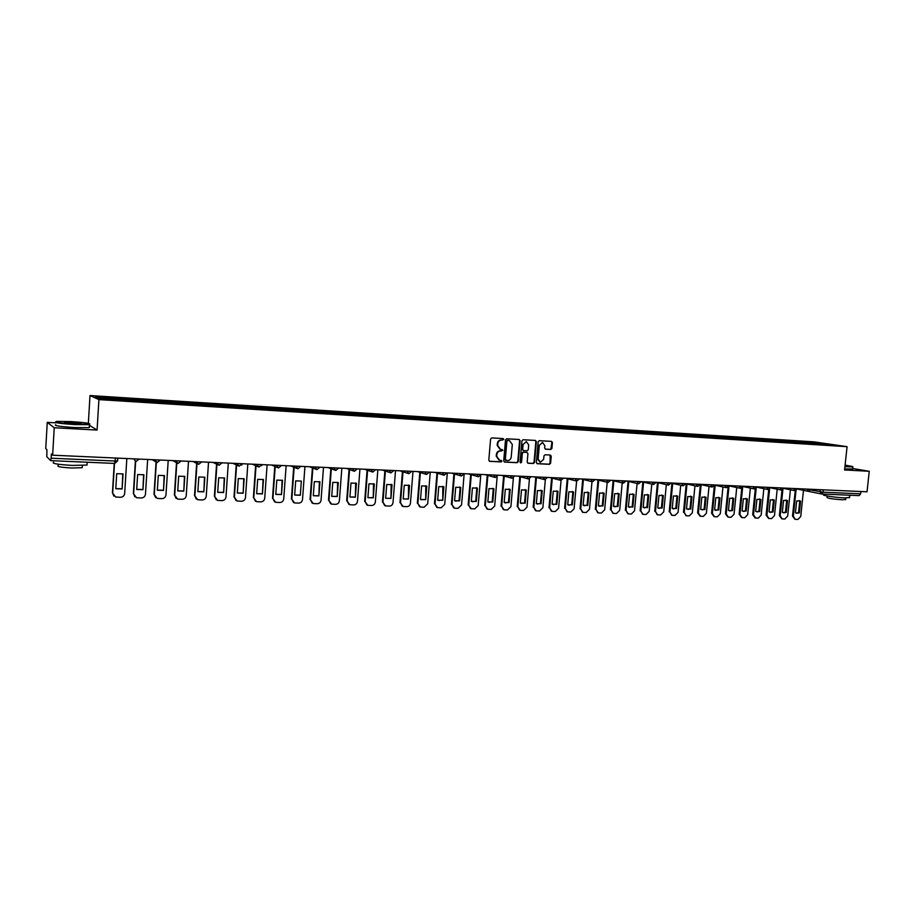 <?xml version="1.0" encoding="UTF-8"?>
<svg xmlns="http://www.w3.org/2000/svg" width="915" height="915" viewBox="0 0 915 915"><rect width="100%" height="100%" fill="white"/><g stroke="black" fill="none" stroke-linecap="round" stroke-linejoin="round"><path stroke-width="1.37" d="M503.81 439.429L503.181 438.571L491.778 437.908L490.6 439.017L488.816 460.131L489.697 461.343L501.146 461.915L501.958 461.137L499.521 460.176L496.719 456.299L496.868 454.549C497.268 452.285 498.515 451.106 500.608 450.992L502.884 450.283L500.482 449.322L497.646 445.422L497.794 443.672C498.195 441.407 499.441 440.229 501.534 440.115L503.81 439.429M499.956 449.208L497.154 445.308L497.303 443.558C497.703 441.304 498.95 440.115 501.031 440.012L502.495 440.092L502.953 438.56M489.365 461.229L500.642 461.789L501.134 460.279M498.972 460.051L496.227 456.173L496.376 454.423C496.776 452.17 498.023 450.981 500.105 450.866L501.569 450.946L502.038 449.425M550.796 449.471L551.917 448.384L552.431 442.585L551.573 441.385L539.312 440.664L538.18 441.762L536.362 462.51L537.299 463.711L549.48 464.317L550.601 463.219L551.23 456.23L550.373 455.041L545.1 454.755L543.968 455.853L543.659 459.33L540.388 462.235L538.123 459.044L539.324 445.388L542.538 442.483L544.86 445.708L544.654 447.973L545.512 449.174L550.796 449.471L551.905 442.471L551.345 441.362M55.907 422.844L47.248 422.364L54.225 427.762L97.082 430.061L98.912 399.615L847.073 446.669L844.579 469.967L869.25 471.282L867.031 491.801L52.647 455.201L51.377 453.977L51.137 458.209L115.244 461.023L117.623 460.863L117.795 458.129M54.225 427.762L52.647 455.201M520.097 440.721L519.217 439.497L506.67 438.765L505.503 439.875L503.707 460.874L504.577 462.075L517.147 462.704L518.29 461.606L520.097 440.721L519.011 439.486M523.094 439.726L535.424 440.435L536.362 441.659L534.543 462.418L533.399 463.516L528.058 463.253L527.2 462.052L527.932 453.611L526.994 452.399L523.483 452.216L522.339 453.314L521.573 462.121L520.704 462.887L520.097 462.041L521.939 440.824L523.094 439.726M47.248 422.364L45.75 448.556L46.928 449.688L46.802 456.711L50.714 460.657L51.137 458.209M88.343 423.336L90.002 395.543L814.018 441.865L847.073 446.669M869.25 471.282L852.677 468.503M860.866 491.527L860.615 493.826L859.151 495.621L821.807 493.997M809.661 443.512L809.135 442.437L823.077 443.318L834.171 444.93L821.681 444.278L122.461 400.072L98.66 398.402L95.629 397.03L118.607 398.494L118.71 399.672M809.135 442.437L118.607 398.494M98.912 399.615L90.002 395.543M97.082 430.061L89.407 425.326M807.499 443.375L807.625 442.208M822.848 444.221L823.077 443.318M504.257 461.972L516.643 462.59L517.787 461.48L519.594 440.607M507.699 440.47L506.887 441.247L505.309 459.662L507.516 460.6C509.586 460.474 510.822 459.296 511.222 457.043L512.309 444.484L509.461 440.584L507.196 440.367L506.887 441.247M505.732 460.451L504.817 459.547L506.384 441.133M507.196 440.367L508.74 440.458M527.726 463.139L532.885 463.39L534.028 462.292L535.847 441.545L535.275 440.435M526.788 452.353L522.98 452.101L521.825 453.2L521.573 462.121M520.395 462.761L521.07 461.995M528.698 444.85L526.354 441.613L523.094 444.53L522.671 449.379L523.54 450.58L527.131 450.786L528.275 449.677L528.698 444.85M526.228 441.579L523.094 444.53M523.311 450.523L522.168 449.265L522.591 444.427M545.203 449.082L550.27 449.357M542.378 442.448L539.324 445.388M539.953 462.132L537.608 458.918L538.798 445.285M536.888 463.596L548.954 464.191L550.087 463.104L550.167 455.029M116.708 473.684L115.782 488.736L122.118 488.965L123.045 473.936L116.708 473.684M114.501 463.413L112.671 493.128L115.599 497.028L120.391 497.28C122.85 497.131 124.268 495.884 124.657 493.54L126.83 458.529M122.782 473.833L122.118 488.965M115.793 488.633L121.855 488.747M113.826 496.056L112.671 493.128M114.238 463.413L112.431 492.911M137.639 474.53L136.701 489.479L142.946 489.697L143.895 474.771L137.639 474.53M135.649 461.583L133.624 493.837L136.529 497.726L141.23 497.966C143.655 497.817 145.062 496.571 145.451 494.237L147.658 459.467M143.609 474.656L142.946 489.697M136.712 489.388L142.671 489.491M134.882 496.868L133.624 493.837M135.363 461.48L133.35 493.631M158.295 475.354L157.346 490.211L163.511 490.429L164.471 475.594L158.295 475.354M156.362 462.327L154.292 494.546L157.186 498.401L161.795 498.641C164.197 498.481 165.592 497.257 165.97 494.935L168.211 460.394M164.162 475.468L163.511 490.429M157.346 490.12L163.213 490.211M155.653 497.646L154.292 494.546M156.065 462.144L154.006 494.329M178.688 476.166L177.727 490.932L183.812 491.138L184.784 476.418L178.688 476.166M176.812 462.944L174.708 495.232L177.567 499.075L182.108 499.304C184.475 499.155 185.848 497.92 186.237 495.621L188.501 461.297M184.453 476.269L183.812 491.138M177.727 490.852L183.48 490.932M176.138 498.401L174.708 495.232M176.504 462.67L174.388 495.026M74.755 424.148L89.35 424.217C90.734 423.371 84.58 422.49 70.867 421.575L56.719 421.403C53.859 422.215 59.875 423.13 74.755 424.148M89.887 424.057L89.453 424.697L74.778 424.583C60.79 423.656 54.374 422.753 55.541 421.884M73.76 423.485L64.462 422.17L71.828 422.204C79.182 422.707 82.167 423.165 80.783 423.565L73.76 423.485M80.623 423.588L64.908 422.593M87.097 463.997L87.039 465.06L72.377 465.415C57.656 464.534 51.412 463.459 53.63 462.189M83.894 462.098L60.127 461.069M82.247 466.936L82.201 467.725L71.633 468C61.053 467.371 56.57 466.593 58.16 465.655L58.24 464.214M89.315 426.859L89.27 427.637L74.607 427.568C59.852 426.573 53.585 425.647 55.792 424.766M844.968 466.353L852.643 466.57L845.105 465.083M852.929 466.913L844.934 466.684M849.566 497.463L844.888 497.92C836.058 497.6 820.972 495.324 823.66 494.729L823.729 494.089M849.875 495.221L836.07 494.626M845.666 499.453L842.292 499.796C833.073 499.132 827.983 498.366 827.023 497.486L827.183 495.987M852.631 468.938L844.694 468.949M845.06 465.506L846.158 465.895L845.014 465.918M198.818 476.978L197.834 491.641L203.851 491.847L204.834 477.218L198.818 476.978M197.011 463.573L194.849 495.919L197.686 499.739L202.146 499.956C204.491 499.807 205.852 498.584 206.23 496.307L208.529 462.201M204.48 477.07L203.851 491.847M197.846 491.572L203.507 491.641M196.359 499.132L194.849 495.919M196.668 463.39L194.518 495.701M218.685 477.767L217.701 492.339L223.626 492.545L224.621 478.007L218.685 477.767M216.935 464.305L214.739 496.593L217.553 500.391L221.945 500.608C224.244 500.459 225.593 499.247 225.982 496.971L228.292 463.093M224.255 477.847L223.626 492.545M217.701 492.281L223.26 492.339M216.306 499.842L214.739 496.593M216.569 464.122L214.385 496.376M238.3 478.556L237.305 493.036L243.161 493.242L244.168 478.797L238.3 478.556M236.608 465.049L234.377 497.257L237.168 501.043L241.48 501.248C243.756 501.1 245.094 499.887 245.472 497.634L247.816 463.974M243.779 478.625L243.161 493.242M237.305 492.991L242.772 493.036M235.99 500.539L234.377 497.257M236.23 464.866L234 497.051M257.675 479.334L256.669 493.711L262.445 493.917L263.463 479.563L257.675 479.334M256.028 465.792L253.775 497.92L256.532 501.672L260.775 501.878C263.028 501.729 264.344 500.528 264.721 498.286L267.1 464.831M263.062 479.391L262.445 493.917M256.669 493.677L262.045 493.711M255.422 501.214L253.775 497.92M255.628 465.621L253.375 497.703M276.81 480.101L275.781 494.397L281.5 494.592L282.518 480.329L276.81 480.101M275.209 466.547L272.922 498.572L275.655 502.301L279.83 502.507C282.049 502.346 283.353 501.157 283.73 498.938L286.132 465.689M282.094 480.146L281.5 494.592M275.781 494.363L281.077 494.386M274.603 501.889L272.922 498.572M274.786 466.375L272.498 498.355M295.694 480.855L294.664 495.061L300.303 495.255L301.344 481.084L295.694 480.855M294.138 467.302L291.828 499.213L294.538 502.93L298.645 503.113C300.841 502.964 302.133 501.786 302.51 499.567L304.935 466.536M301.344 481.084L300.303 495.255M294.664 495.038L299.868 495.049M293.532 502.541L291.828 499.213M293.704 467.13L291.393 498.995M314.348 481.599L313.307 495.724L318.877 495.919L319.93 481.828L314.348 481.599M312.85 468.057L310.505 499.842L313.193 503.536L317.231 503.73C319.404 503.57 320.673 502.404 321.051 500.196L323.498 467.371M319.381 481.599L318.877 495.919M313.307 495.701L318.42 495.713M312.232 503.181L310.505 499.842M312.392 467.885L310.048 499.636M332.786 482.342L331.722 496.365L337.235 496.559L338.287 482.56L332.786 482.342M331.322 468.812L328.943 500.471L331.607 504.142L335.588 504.325C337.738 504.176 338.996 503.01 339.374 500.825L341.833 468.194M337.635 482.297L337.235 496.559M331.733 496.365L336.754 496.365M330.692 503.799L328.943 500.471M330.853 468.629L328.485 500.265M350.983 483.074L349.919 497.017L355.363 497.2L356.427 483.292L350.983 483.074M349.564 469.555L347.162 501.088L349.804 504.737L353.728 504.92C355.844 504.771 357.09 503.605 357.468 501.443L359.95 469.006M355.672 482.983L355.363 497.2M349.953 497.028L354.871 497.005M348.924 504.428L347.162 501.088M349.072 469.384L346.682 500.882M368.962 483.795L367.899 497.646L373.263 497.84L374.338 484.012L368.962 483.795M367.59 470.299L365.165 501.695L367.773 505.332L371.639 505.503C373.732 505.354 374.967 504.199 375.333 502.049L377.849 469.818M373.503 483.669L373.263 497.84M368.002 497.703L372.76 497.634M366.938 505.034L365.165 501.695M367.087 470.127L364.662 501.489M386.725 484.504L385.65 498.275L390.957 498.458L392.043 484.721L386.725 484.504M385.398 471.042L382.95 502.301L385.535 505.915L389.344 506.087C391.403 505.938 392.626 504.794 393.004 502.644L395.52 470.607M391.128 484.355L390.957 498.458M385.833 498.355L390.431 498.263M384.723 505.629L382.95 502.301M384.872 470.87L382.436 502.095M404.281 485.213L403.195 498.892L408.433 499.075L409.531 485.419L404.281 485.213M402.989 471.785L400.518 502.895L403.08 506.487L406.82 506.658C408.868 506.51 410.08 505.366 410.446 503.239L412.997 471.397M408.548 485.03L408.433 499.075M403.435 499.007L407.896 498.881M402.291 506.224L400.518 502.895M402.451 471.614L399.981 502.69M421.621 485.899L420.523 499.51L425.704 499.693L426.802 486.105L421.621 485.899M420.374 472.517L417.881 503.49L420.408 507.059L424.103 507.219L427.694 503.822L430.256 472.174M425.761 485.705L425.704 499.693M420.831 499.647L425.155 499.487M419.653 506.796L417.881 503.49M419.813 472.346L417.332 503.284M438.754 486.586L437.656 500.116L442.78 500.299L443.878 486.791L438.754 486.586M437.542 473.249L435.025 504.074L437.542 507.619L441.179 507.779L444.724 504.394L447.309 472.941M442.78 486.38L442.78 500.299M438.01 500.276L442.208 500.093M436.798 507.379L435.025 504.074M436.981 473.066L434.465 503.868M443.306 486.608L443.878 486.791M455.693 487.272L454.583 500.711L459.639 500.894L460.76 487.466L455.693 487.272M454.515 473.97L451.987 504.645L454.469 508.18L458.049 508.328L461.56 504.966L464.168 473.696M459.593 487.032L460.165 487.283L459.056 500.688L459.639 500.894M454.984 500.894L459.056 500.688M453.749 507.939L451.987 504.645M453.932 473.798L451.404 504.44M460.165 487.283L460.76 487.466M472.426 487.935L471.305 501.306L476.315 501.477L477.436 488.141L472.426 487.935M471.282 474.679L468.732 505.217L471.191 508.729L474.725 508.877L478.202 505.538L480.707 475.892M476.223 487.695L476.829 487.947L475.709 501.283L476.315 501.477M471.751 501.5L475.709 501.283M470.493 508.5L468.732 505.217M470.699 474.508L468.148 505.011M476.829 487.947L477.436 488.141M488.965 488.599L487.844 501.889L492.785 502.06L493.917 488.793L488.965 488.599M487.867 475.388L485.293 505.778L487.718 509.266L491.218 509.415L494.649 506.098L497.131 477.081M492.67 488.335L493.299 488.61L492.178 501.866L492.785 502.06M488.324 502.095L492.178 501.866M487.043 509.049L485.293 505.778M487.26 475.217L484.687 505.572M493.299 488.61L493.917 488.793M505.32 489.25L504.188 502.461L509.072 502.632L510.204 489.456L505.32 489.25M504.245 476.097L501.66 506.327L504.062 509.804L507.505 509.952L510.913 506.647L513.372 478.076M508.923 488.976L509.586 489.262L508.443 502.438L509.072 502.632M504.703 502.69L508.443 502.438M503.399 509.586L501.66 506.327M503.627 475.926L501.043 506.132M509.586 489.262L510.204 489.456M521.481 489.902L520.338 503.033L525.176 503.204L526.308 490.097L521.481 489.902M520.441 476.795L517.833 506.876L520.212 510.33L523.609 510.478L526.983 507.185L529.442 478.945M524.993 489.616L525.679 489.914L524.535 503.01L525.176 503.204M520.887 503.273L524.535 503.01M519.56 510.124L517.833 506.876M519.812 476.624L517.204 506.681M525.679 489.914L526.308 490.097M537.46 490.543L536.304 503.605L541.085 503.765L542.229 490.737L537.46 490.543M536.453 477.481L533.834 507.425L536.179 510.856L539.53 510.993L542.87 507.734L545.34 479.723M540.879 490.246L541.588 490.554L540.433 503.57L541.085 503.765M536.876 503.845L540.433 503.57M535.538 510.65L533.834 507.425M535.801 477.31L533.182 507.219M541.588 490.554L542.229 490.737M553.255 491.172L552.1 504.154L556.823 504.325L557.978 491.366L553.255 491.172M552.283 478.168L549.64 507.962L551.974 511.371L555.279 511.508L558.585 508.26L561.067 480.421L559.225 478.03L563.526 478.282M556.583 490.875L557.315 491.183L556.16 504.131L556.823 504.325M552.694 504.417L556.16 504.131M551.356 511.188L549.64 507.962M551.619 477.996L548.989 507.756M557.315 491.183L557.978 491.366M568.867 491.801L567.712 504.714L572.378 504.874L573.533 491.984L568.867 491.801M567.929 478.842L565.276 508.488L567.575 511.885L570.834 512.023L574.105 508.786L576.61 481.061M572.127 491.492L572.859 491.801L571.703 504.68L572.378 504.874M568.318 504.977L571.703 504.68M566.991 511.714L565.276 508.488M567.254 478.682L564.601 508.294M572.859 491.801L573.533 491.984M584.308 492.419L583.141 505.252L587.762 505.423L588.928 492.602L584.308 492.419M583.404 479.517L580.728 509.015L583.004 512.389L586.229 512.526L589.466 509.312L591.982 481.667M587.487 492.098L588.242 492.419L587.075 505.217L587.762 505.423M583.77 505.526L587.075 505.217M582.455 512.228L580.728 509.015M582.718 479.346L580.053 508.82M588.242 492.419L588.928 492.602M599.577 493.036L598.399 505.801L602.962 505.961L604.14 493.219L599.577 493.036M598.696 480.181L596.008 509.529L598.261 512.892L601.441 513.029L604.655 509.827L607.194 482.262M602.676 492.705L603.442 493.036L602.276 505.766L602.962 505.961M599.051 506.075L602.276 505.766M597.735 512.743L596.008 509.529M597.998 480.02L595.322 509.335M603.442 493.036L604.14 493.219M614.674 493.631L613.496 506.327L618.014 506.487L619.181 493.814L614.674 493.631M613.828 480.844L611.117 510.044L613.359 513.384L616.493 513.521L619.672 510.341L622.223 482.868M617.705 493.299L618.471 493.631L617.305 506.292L618.014 506.487M614.159 506.613L617.305 506.292M612.856 513.246L611.117 510.044M613.119 480.672L610.419 509.849M618.471 493.631L619.181 493.814M629.6 494.237L628.422 506.853L632.883 507.013L634.061 494.409L629.6 494.237M628.777 481.496L626.066 510.547L628.273 513.875L631.373 514.001L634.518 510.844L637.092 483.463M632.562 493.894L633.34 494.237L632.162 506.819L632.883 507.013M629.097 507.15L632.162 506.819M627.793 513.738L626.066 510.547M628.067 481.324L625.357 510.353M633.34 494.237L634.061 494.409M644.366 494.821L643.176 507.379L647.591 507.539L648.781 495.004L644.366 494.821M643.577 482.148L640.843 511.05L643.028 514.356L646.093 514.482L649.204 511.336L651.8 484.058M647.26 494.489L648.049 494.821L646.871 507.345L647.591 507.539M643.863 507.676L646.871 507.345M642.582 514.23L640.843 511.05M642.845 481.976L640.123 510.856M648.049 494.821L648.781 495.004M658.972 495.415L657.782 507.894L662.151 508.042L663.341 495.587L658.972 495.415M658.205 482.788L655.472 511.554L657.633 514.836L660.641 514.962L663.741 511.828L666.337 484.653M661.808 495.061L662.597 495.404L661.408 507.859L662.151 508.042M658.468 508.191L661.408 507.859M657.187 514.722L655.472 511.554M657.473 482.617L654.74 511.359M662.597 495.404L663.341 495.587M673.417 495.987L672.216 508.408L676.54 508.557L677.74 496.159L673.417 495.987M672.685 483.417L669.929 512.045L672.067 515.317L675.041 515.431L678.106 512.32L680.726 485.236M676.185 495.644L676.986 495.987L675.796 508.363L676.54 508.557M672.914 508.706L675.796 508.363M671.644 515.202L669.929 512.045M671.93 483.246L669.185 511.84M676.986 495.987L677.74 496.159M687.703 496.559L686.502 508.912L690.779 509.06L691.98 496.731L687.703 496.559M686.993 484.046L684.237 512.526L686.342 515.785L689.292 515.9L692.323 512.8L694.954 485.819M690.413 496.204L691.214 496.559L690.013 508.866L690.779 509.06M687.989 509.415L690.013 508.866M685.953 515.671L684.237 512.526M686.239 483.875L683.482 512.331M691.214 496.559L691.98 496.731M701.839 497.131L700.638 509.403L704.859 509.552L706.071 497.303L701.839 497.131M701.153 484.664L698.385 513.006L700.478 516.243L703.383 516.357L706.38 513.281L709.034 486.391M704.493 496.776L705.293 497.12L704.093 509.369L704.859 509.552M702.102 509.907L704.093 509.369M700.089 516.14L697.619 512.812L698.385 513.006M700.387 484.504L697.619 512.812M705.293 497.12L706.071 497.303M715.816 497.691L714.615 509.907L718.79 510.055L720.002 497.851L715.816 497.691M715.164 485.282L712.385 513.487L714.443 516.701L717.326 516.815L720.299 513.75L722.953 486.963M718.424 497.325L719.224 497.68L718.023 509.861L718.79 510.055M715.324 510.215L718.023 509.861M714.089 516.609L711.607 513.292L712.385 513.487M714.295 486.117L711.607 513.292M719.224 497.68L720.002 497.851M729.655 498.24L728.443 510.387L729.895 510.89L732.583 510.536L733.796 498.412L729.655 498.24M729.026 485.888L726.224 513.956L728.271 517.158L731.108 517.261L734.059 514.219L736.735 487.535M732.206 497.886L733.007 498.229L731.794 510.353L732.583 510.536M729.163 510.707L731.794 510.353M727.928 517.067L725.446 513.761L726.224 513.956M728.088 487.215L725.446 513.761M733.007 498.229L733.796 498.412M743.346 498.789L742.122 510.879L743.575 511.371L746.217 511.016L747.441 498.961L743.346 498.789M742.671 487.157L739.926 514.413L741.951 517.604L744.764 517.707L747.681 514.676L750.369 488.107M745.839 498.423L746.64 498.778L745.428 510.833L746.217 511.016M742.843 511.188L745.428 510.833M741.619 517.524L739.137 514.219L739.926 514.413M741.768 488.095L739.137 514.219M746.64 498.778L747.441 498.961M756.888 499.338L755.664 511.348L757.105 511.851L759.713 511.496L760.937 499.499L756.888 499.338M756.179 488.324L753.491 514.882L755.767 518.073L758.261 518.153L761.154 515.134L763.853 488.667M759.336 498.972L760.136 499.316L758.912 511.302L759.713 511.496M756.385 511.668L758.912 511.302M755.172 517.97L752.69 514.688L753.491 514.882M755.31 488.862L752.69 514.688M760.136 499.316L760.937 499.499M770.281 499.876L769.069 511.828L770.499 512.32L773.072 511.965L774.296 500.036L770.281 499.876M769.572 489.228L766.907 515.328L768.886 518.485L771.62 518.588L774.49 515.591L777.201 489.216M772.683 499.51L773.484 499.853L772.26 511.782L773.072 511.965M769.789 512.148L772.26 511.782M768.577 518.416L766.095 515.145L766.907 515.328M768.714 489.548L766.095 515.145M773.484 499.853L774.296 500.036M783.549 500.402L782.325 512.297L783.743 512.789L786.294 512.434L787.518 500.562L783.549 500.402M782.84 490.005L780.175 515.785L782.142 518.919L784.841 519.022L787.689 516.037L790.411 489.777M785.894 500.036L786.694 500.379L785.47 512.251L786.294 512.434M783.046 512.617L785.47 512.251M781.845 518.851L779.363 515.591L780.175 515.785M781.982 490.166L779.363 515.591M786.694 500.379L787.518 500.562M796.668 500.928L795.444 512.755L796.862 513.246L799.367 512.903L800.602 501.088L796.668 500.928M795.97 490.703L793.316 516.232L795.261 519.354L797.937 519.457L800.751 516.483L803.484 490.326M798.978 500.562L799.767 500.905L798.543 512.709L799.367 512.903M796.164 513.075L798.543 512.709M794.975 519.285L792.493 516.037L793.316 516.232M795.261 490.737L792.493 516.037M799.767 500.905L800.602 501.088M810.782 489.994L823.088 492.178L860.615 493.826M820.298 489.697L820.069 491.835L821.659 493.997L823.088 492.178L823.328 489.834M117.68 458.118L117.497 460.977L114.73 463.425L50.748 460.645L114.73 463.425L115.439 458.015M806.698 489.09L810.907 489.434M807.099 489.113L808.448 491.321L810.93 489.285M793.374 488.496L797.594 488.839M793.763 488.507L795.124 490.726L797.617 488.679M779.889 487.889L784.144 488.233M780.278 487.901L781.662 490.143L784.155 488.072M766.267 487.272L770.533 487.615M766.656 487.295L768.051 489.536L770.556 487.466M752.496 486.654L756.785 486.997M752.885 486.666L754.292 488.93L756.808 486.849M738.577 486.025L742.889 486.368M738.954 486.048L740.384 488.313L742.911 486.22M724.508 485.396L728.843 485.739M724.886 485.407L726.327 487.695L728.855 485.591M710.28 484.756L714.638 485.099M710.646 484.778L712.11 487.066L714.626 485.167L726.121 487.649M695.903 484.115L700.272 484.447M696.258 484.126L697.745 486.437L700.295 484.31M681.355 483.452L685.758 483.795M681.709 483.475L683.208 485.796L685.77 483.658M666.646 482.8L671.072 483.131M667.001 482.811L668.51 485.144L671.084 482.994M651.777 482.125L656.227 482.457M652.132 482.148L653.653 484.493L656.238 482.331L668.27 485.087M636.737 481.45L641.209 481.782M637.08 481.462L638.636 483.829L641.221 481.656M621.525 480.764L626.032 481.096M621.868 480.787L623.435 483.154L626.043 480.97M606.142 480.078L610.671 480.409M606.473 480.089L608.063 482.479L610.682 480.284M590.587 479.38L595.139 479.7M590.907 479.391L592.508 481.793L595.15 479.586M574.837 478.671L579.424 479.003M575.169 478.682L576.782 481.096L579.435 478.877M542.801 477.23L547.445 477.55M543.121 477.241L544.78 479.689L547.456 477.436M526.502 476.498L531.169 476.818M526.811 476.509L528.493 478.968L531.18 476.704M510.01 475.754L514.71 476.075M510.307 475.766L512.011 478.248L514.722 475.972M493.322 474.999L498.046 475.32M493.608 475.022L495.335 477.504L498.057 475.217M476.429 474.245L481.187 474.565M476.715 474.256L478.454 476.761L481.199 474.462M459.341 473.478L464.134 473.696M459.616 473.49L461.377 476.006L464.122 473.901M442.037 472.7L446.863 473.009M442.311 472.712L444.084 475.251L446.875 472.918M424.526 471.911L429.387 472.232M424.789 471.923L426.596 474.473L429.387 472.129M406.798 471.111L411.693 471.431M407.061 471.122L408.879 473.696L411.693 471.339M388.852 470.31L393.782 470.619M389.104 470.321L390.945 472.895L393.793 470.527M370.678 469.487L375.653 469.795M370.93 469.498L372.794 472.094L375.653 469.715M352.286 468.663L357.285 468.972M352.527 468.674L354.402 471.282L357.296 468.892M333.655 467.828L338.699 468.137M333.884 467.84L335.794 470.47L338.71 468.057M314.794 466.982L319.873 467.279M315.012 466.993L316.945 469.635L319.884 467.21M295.694 466.124L300.818 466.421M295.9 466.135L297.855 468.789L300.818 466.353M276.341 465.255L281.523 465.552M276.547 465.255L278.515 467.942L281.511 465.483M256.738 464.374L261.976 464.683M256.932 464.374L258.922 467.073L261.953 464.603M236.894 463.482L242.189 463.791M237.077 463.482L239.089 466.193L242.143 463.711M216.775 462.578L222.128 462.887M216.947 462.578L218.982 465.312L222.082 462.807M196.393 461.663L201.803 461.972M196.565 461.663L198.612 464.408L201.746 461.903M175.749 460.725L181.216 461.046M175.897 460.737L177.979 463.493L181.147 460.977M154.829 459.788L160.354 460.108M154.967 459.799L157.071 462.578L160.274 460.039M139.217 459.09L133.624 458.838M133.75 458.838L135.877 461.64L139.114 459.078M242.178 463.905L241.732 465.094M261.964 464.797L261.701 465.678M821.407 493.974L859.151 495.621M114.775 463.413L117.612 460.943M563.537 478.156L560.872 480.398M152.222 459.673L155.539 461.652M172.775 460.6L176.572 462.716M193.054 461.503L197.32 463.733M213.069 462.407L217.781 464.717M232.833 463.299L237.98 465.678M252.357 464.168L257.904 466.616M271.618 465.037L277.565 467.542M290.65 465.895L296.975 468.434M309.43 466.741L316.121 469.315M327.993 467.576L335.027 470.184M346.316 468.4L353.693 471.031M364.422 469.212L372.131 471.865M382.31 470.013L390.328 472.689M399.969 470.813L408.296 473.501M417.423 471.591L426.047 474.302M434.671 472.369L443.581 475.091M451.713 473.135L460.897 475.869M468.56 473.89L478.007 476.635M485.202 474.645L494.901 477.39M501.66 475.377L511.599 478.133M517.913 476.109L528.104 478.865M533.994 476.829L544.414 479.597M549.881 477.55L560.529 480.306M565.584 478.248L576.461 481.016M581.116 478.945L592.199 481.713M596.477 479.643L607.766 482.411M611.655 480.318L623.149 483.086M626.672 480.993L638.361 483.76M641.518 481.667L653.401 484.435M671.084 483.063L682.979 485.739M685.758 483.772L697.516 486.391M700.318 484.481L711.893 487.02M728.832 485.854L740.189 488.278M742.877 486.528L754.109 488.896M756.762 487.192L767.868 489.502M770.51 487.844L781.49 490.097M784.098 488.496L794.963 490.692M797.548 489.136L808.288 491.286M821.258 493.94L803.473 490.371M87.039 465.06L87.2 462.235M82.339 465.506L82.201 467.725M89.27 427.637L89.453 424.697M849.532 497.794L849.806 495.244M845.826 497.954L845.643 499.704M852.597 469.178L852.837 466.925M438.651 500.436L439.223 500.631M455.567 501.031L456.139 501.226M472.277 501.626L472.872 501.82M488.793 502.209L489.399 502.404M505.114 502.781L505.743 502.987M521.253 503.353L521.893 503.547M537.208 503.913L537.86 504.119M552.98 504.474L553.644 504.668M568.57 505.023L569.244 505.229M583.987 505.572L584.674 505.766M599.233 506.109L599.931 506.304M614.308 506.647L615.017 506.841M629.211 507.173L629.932 507.368M643.954 507.688L644.686 507.882M658.537 508.202L659.28 508.397M672.96 508.717L673.714 508.912M715.347 510.227L716.079 510.398M729.198 510.719L729.895 510.89M742.9 511.211L743.575 511.371M756.465 511.691L757.105 511.851M769.881 512.171L770.499 512.32M783.149 512.652L783.743 512.789M796.29 513.121L796.862 513.246"/></g></svg>
